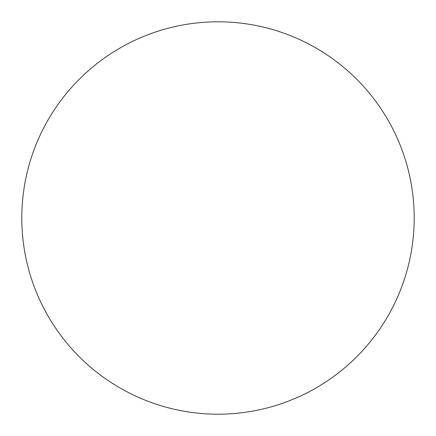 <?xml version="1.0" encoding="UTF-8"?>
<svg xmlns="http://www.w3.org/2000/svg" width="436" height="436" viewBox="0 0 436 436"><rect width="100%" height="100%" fill="white"/><g stroke="black" fill="none" stroke-linecap="round" stroke-linejoin="round"><path stroke-width="0.65" d="M21.8 218A196.2 196.2 0 0 1 218 21.8A196.2 196.2 0 0 1 414.2 218A196.2 196.2 0 0 1 218 414.2A196.2 196.2 0 0 1 21.8 218"/></g></svg>
